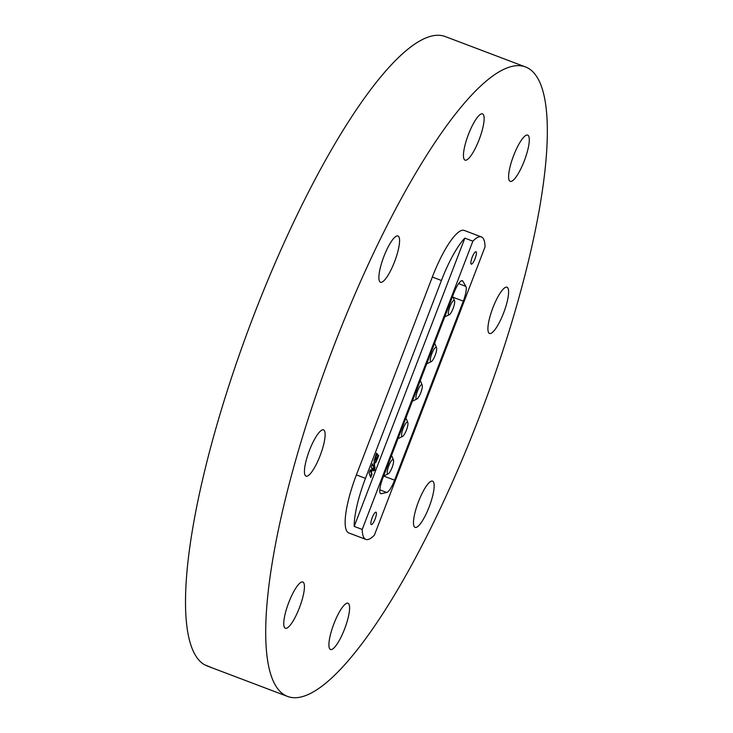<?xml version="1.0" encoding="UTF-8"?>
<svg xmlns="http://www.w3.org/2000/svg" width="733" height="733" viewBox="0 0 733 733"><rect width="100%" height="100%" fill="white"/><g stroke="black" fill="none" stroke-linecap="round" stroke-linejoin="round"><path stroke-width="1.1" d="M288.72 602.608A24.73 5.928 -69.3 0 1 302.848 582.011A24.73 5.928 -69.3 0 1 299.467 607.666A24.73 5.928 -69.3 0 1 285.329 628.263A24.73 5.928 -69.3 0 1 288.72 602.608M330.391 649.447A24.73 5.928 -69.3 0 1 333.799 624.058A24.73 5.928 -69.3 0 1 348.01 603.241A24.73 5.928 -69.3 0 1 348.12 603.286A24.73 5.928 -69.3 0 1 344.712 628.676A24.73 5.928 -69.3 0 1 330.501 649.493A24.73 5.928 -69.3 0 1 330.391 649.447M414.96 527.348A24.73 5.928 -69.3 0 1 418.369 501.949A24.73 5.928 -69.3 0 1 432.58 481.141A24.73 5.928 -69.3 0 1 432.681 481.178A24.73 5.928 -69.3 0 1 429.281 506.576A24.73 5.928 -69.3 0 1 415.061 527.394A24.73 5.928 -69.3 0 1 414.96 527.348M492.878 307.833A24.73 5.928 -69.3 0 1 507.016 287.235A24.73 5.928 -69.3 0 1 503.635 312.881A24.73 5.928 -69.3 0 1 489.497 333.478A24.73 5.928 -69.3 0 1 492.878 307.833M513.576 155.708A24.73 5.928 -69.3 0 1 527.714 135.11A24.73 5.928 -69.3 0 1 524.333 160.756A24.73 5.928 -69.3 0 1 510.195 181.353A24.73 5.928 -69.3 0 1 513.576 155.708M464.933 160.087A24.73 5.928 -69.3 0 1 468.332 134.689A24.73 5.928 -69.3 0 1 482.552 113.881A24.73 5.928 -69.3 0 1 482.653 113.927A24.73 5.928 -69.3 0 1 479.254 139.316A24.73 5.928 -69.3 0 1 465.034 160.133A24.73 5.928 -69.3 0 1 464.933 160.087M380.363 282.187A24.73 5.928 -69.3 0 1 383.762 256.797A24.73 5.928 -69.3 0 1 397.982 235.98A24.73 5.928 -69.3 0 1 398.083 236.026A24.73 5.928 -69.3 0 1 394.684 261.424A24.73 5.928 -69.3 0 1 380.464 282.232A24.73 5.928 -69.3 0 1 380.363 282.187M309.408 450.493A24.73 5.928 -69.3 0 1 323.546 429.886A24.73 5.928 -69.3 0 1 320.165 455.541A24.73 5.928 -69.3 0 1 306.027 476.138A24.73 5.928 -69.3 0 1 309.408 450.493M479.675 416.069A336.484 80.603 -69.3 0 1 287.336 696.35A336.484 80.603 -69.3 0 1 333.368 347.305A336.484 80.603 -69.3 0 1 525.708 67.024A336.484 80.603 -69.3 0 1 479.675 416.069M207.228 666.013A336.484 80.603 -69.3 0 1 207.155 665.976A336.484 80.603 -69.3 0 1 207.072 665.949C213.101 668.212 212.249 667.809 204.516 664.749A336.484 80.603 -69.3 0 1 253.187 316.931A336.484 80.603 -69.3 0 1 445.527 36.65A336.484 80.603 -69.3 0 1 445.609 36.677M207.146 665.766L211.269 667.497M354.204 526.404L362.221 529.446A55.937 13.396 110.7 0 0 365.84 539.396L348.734 532.918A55.937 13.396 -69.3 0 1 356.394 474.892L432.333 277.047A55.937 13.396 -69.3 0 1 464.31 230.455L481.416 236.933A55.937 13.396 110.7 0 0 472.877 241.166L464.859 238.133A55.937 13.396 110.7 0 0 441.422 280.492L365.474 478.337A55.937 13.396 110.7 0 0 354.204 526.404L464.859 238.133M372.181 517.736A6.652 1.594 110.7 0 0 371.274 524.636A6.652 1.594 110.7 0 0 375.076 519.092A6.652 1.594 110.7 0 0 375.992 512.193A6.652 1.594 110.7 0 0 372.181 517.736M472.18 257.237A6.652 1.594 110.7 0 0 471.273 264.137A6.652 1.594 110.7 0 0 475.076 258.593A6.652 1.594 110.7 0 0 475.983 251.694A6.652 1.594 110.7 0 0 472.18 257.237M365.84 539.396A55.937 13.396 110.7 0 0 374.38 535.163L485.035 246.884A55.937 13.396 110.7 0 0 481.416 236.933M380.262 493.291L381.288 493.685L386.74 492.466L379.795 489.836M381.288 493.685A14.715 3.528 -69.3 0 1 380.711 493.657A14.715 3.528 -69.3 0 1 382.727 478.383L453.91 292.953A14.715 3.528 -69.3 0 1 462.321 280.693A14.715 3.528 -69.3 0 1 462.853 281.188L461.588 280.712M458.611 283.625L465.858 286.374L462.853 281.188M465.858 286.374A14.715 3.528 -69.3 0 1 463.302 301.144L453.095 297.277M383.634 476.029L394.583 480.179L463.302 301.144M394.583 480.179A14.715 3.528 -69.3 0 1 386.74 492.466M362.221 529.446L472.877 241.166M374.306 463.338L375.855 462.422L378.714 455.587L378.008 454.79L377.275 457.694L375.488 460.168L376.02 456.32L377.266 453.929L376.56 453.122L374.123 460.663L374.499 463.476M375.177 460.049L376.432 453.388M370.44 476.743L371.494 473.894L370.302 469.743L369.065 473.06L370.742 477.568L372.025 474.095L371.319 472.299L372.272 469.734L372.63 470.632L373.454 468.121L373.977 469.725L373.546 470.87L374.563 470.412L375.012 466.948L374.545 468.231L374.508 463.522L373.5 466.555L372.483 463.833L371.246 467.187L371.961 468.964L371.008 471.53L370.083 470.329M373.5 466.555L372.254 464.447M374.545 468.231L374.004 468.021L373.986 465.089M373.748 470.339L374.297 468.13M374.032 470.21L374.563 470.412M372.3 469.807L372.923 467.92L373.454 468.121M371.75 469.532L372.272 469.734M370.779 472.098L371.319 472.299M371.494 473.894L372.025 474.095M376.725 453.727L377.266 453.929M373.775 463.137L375.314 462.221L377.962 455.147M378.173 455.385L378.714 455.587M453.956 306.018A7.651 1.833 110.7 0 0 454.552 300.796A7.651 1.833 110.7 0 0 452.114 302.188A7.651 1.833 110.7 0 0 449.045 309.124A7.651 1.833 110.7 0 0 449.302 314.668A7.651 1.833 110.7 0 0 453.956 306.018M452.582 296.654L452.499 296.618A10.601 2.538 -69.3 0 1 452.582 296.654A10.601 2.538 -69.3 0 1 453.058 297.177L454.552 300.796M449.302 314.668L445.783 316.39A10.601 2.538 -69.3 0 1 445.078 316.473A10.601 2.538 -69.3 0 1 444.913 316.381M431.077 355.89A7.651 1.833 110.7 0 0 431.279 361.607A7.651 1.833 110.7 0 0 435.897 353.123A7.651 1.833 110.7 0 0 436.538 347.735A7.651 1.833 110.7 0 0 434.138 349.073A7.651 1.833 110.7 0 0 431.077 355.89M431.279 361.607L427.76 363.321A10.601 2.538 -69.3 0 1 427.064 363.403A10.601 2.538 -69.3 0 1 426.899 363.311M434.568 343.585L434.486 343.557A10.601 2.538 -69.3 0 1 434.568 343.585A10.601 2.538 -69.3 0 1 435.036 344.116L436.538 347.735M417.718 398.331A7.651 1.833 110.7 0 0 421.237 391.468A7.651 1.833 110.7 0 0 422.19 385.1A7.651 1.833 110.7 0 0 420.568 385.421A7.651 1.833 110.7 0 0 416.509 394.052A7.651 1.833 110.7 0 0 416.94 398.972A7.651 1.833 110.7 0 0 417.718 398.331M420.22 380.958L420.137 380.922A10.601 2.538 -69.3 0 1 420.22 380.958A10.601 2.538 -69.3 0 1 420.696 381.481L422.19 385.1M416.94 398.972L413.421 400.694A10.601 2.538 -69.3 0 1 412.716 400.777A10.601 2.538 -69.3 0 1 412.551 400.685M403.159 435.952A7.651 1.833 110.7 0 0 406.788 429.126A7.651 1.833 110.7 0 0 407.823 422.529A7.651 1.833 110.7 0 0 406.394 422.657A7.651 1.833 110.7 0 0 402.206 431.251A7.651 1.833 110.7 0 0 402.573 436.401A7.651 1.833 110.7 0 0 403.159 435.952M405.853 418.378L405.77 418.351A10.601 2.538 -69.3 0 1 405.853 418.378A10.601 2.538 -69.3 0 1 406.329 418.909L407.823 422.529M402.573 436.401L399.054 438.114A10.601 2.538 -69.3 0 1 398.349 438.206A10.601 2.538 -69.3 0 1 398.184 438.114M393.383 459.802A7.651 1.833 110.7 0 0 389.196 464.832A7.651 1.833 110.7 0 0 387.436 473.665A7.651 1.833 110.7 0 0 388.206 473.83A7.651 1.833 110.7 0 0 392.128 467.379A7.651 1.833 110.7 0 0 393.456 459.957A7.651 1.833 110.7 0 0 393.383 459.802M391.486 455.807L391.404 455.779A10.601 2.538 -69.3 0 1 391.486 455.807A10.601 2.538 -69.3 0 1 391.853 456.118A10.601 2.538 -69.3 0 1 391.963 456.338L393.456 459.957M388.206 473.83L384.688 475.543A10.601 2.538 -69.3 0 1 383.982 475.625A10.601 2.538 -69.3 0 1 383.817 475.534M441.422 280.492L432.333 277.047M365.474 478.337L356.394 474.892M375.488 456.118L376.02 456.32M377.284 458.198L377.816 458.4M375.314 462.221L375.855 462.422M287.336 696.35L207.155 665.976M525.708 67.024L445.527 36.65"/></g></svg>
